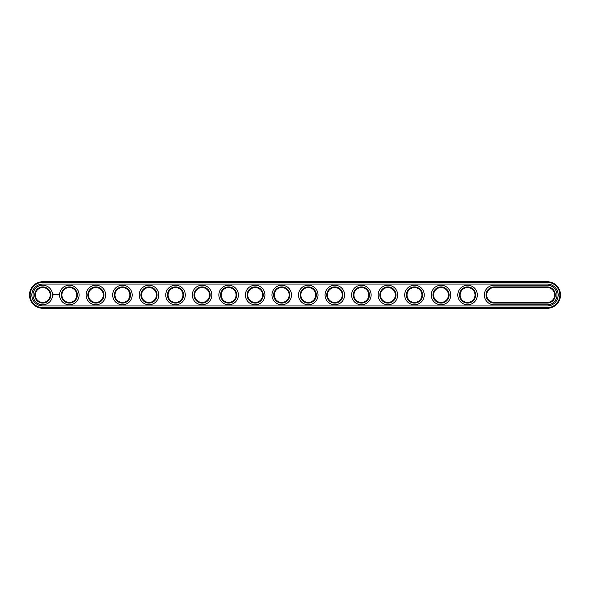 <?xml version="1.0" encoding="UTF-8"?>
<svg xmlns="http://www.w3.org/2000/svg" width="590" height="590" viewBox="0 0 590 590"><rect width="100%" height="100%" fill="white"/><g stroke="black" fill="none" stroke-linecap="round" stroke-linejoin="round"><path stroke-width="0.89" d="M547.225 308.275A13.275 13.275 0 0 0 560.5 295A13.275 13.275 0 0 0 547.225 281.725L42.775 281.725A13.275 13.275 0 0 0 29.5 295A13.275 13.275 0 0 0 42.775 308.275L547.225 308.275L547.225 307.641A12.641 12.641 0 0 0 559.866 295A12.641 12.641 0 0 0 547.225 282.359L42.775 282.359A12.641 12.641 0 0 0 30.134 295A12.641 12.641 0 0 0 42.775 307.641L547.225 307.641M547.225 305.937A10.937 10.937 0 0 0 558.162 295A10.937 10.937 0 0 0 547.225 284.063L42.775 284.063A10.937 10.937 0 0 0 31.838 295A10.937 10.937 0 0 0 42.775 305.937L547.225 305.937M494.125 287.566A7.434 7.434 0 0 0 486.691 295A7.434 7.434 0 0 0 494.125 302.434L547.225 302.434A7.434 7.434 0 0 0 554.659 295A7.434 7.434 0 0 0 547.225 287.566L494.125 287.566L494.125 286.932A8.068 8.068 0 0 0 486.057 295A8.068 8.068 0 0 0 494.125 303.068L547.225 303.068A8.068 8.068 0 0 0 555.293 295A8.068 8.068 0 0 0 547.225 286.932L494.125 286.932M433.591 295A7.434 7.434 0 0 0 444.742 301.438A7.434 7.434 0 0 0 444.742 288.562A7.434 7.434 0 0 0 433.591 295M460.141 295A7.434 7.434 0 0 0 471.292 301.438A7.434 7.434 0 0 0 471.292 288.562A7.434 7.434 0 0 0 460.141 295M327.391 295A7.434 7.434 0 0 0 338.542 301.438A7.434 7.434 0 0 0 338.542 288.562A7.434 7.434 0 0 0 327.391 295M407.041 295A7.434 7.434 0 0 0 418.192 301.438A7.434 7.434 0 0 0 418.192 288.562A7.434 7.434 0 0 0 407.041 295M380.491 295A7.434 7.434 0 0 0 391.642 301.438A7.434 7.434 0 0 0 391.642 288.562A7.434 7.434 0 0 0 380.491 295M353.941 295A7.434 7.434 0 0 0 365.092 301.438A7.434 7.434 0 0 0 365.092 288.562A7.434 7.434 0 0 0 353.941 295M300.841 295A7.434 7.434 0 0 0 311.992 301.438A7.434 7.434 0 0 0 311.992 288.562A7.434 7.434 0 0 0 300.841 295M88.441 295A7.434 7.434 0 0 0 99.592 301.438A7.434 7.434 0 0 0 99.592 288.562A7.434 7.434 0 0 0 88.441 295M61.891 295A7.434 7.434 0 0 0 73.042 301.438A7.434 7.434 0 0 0 73.042 288.562A7.434 7.434 0 0 0 61.891 295M274.291 295A7.434 7.434 0 0 0 285.442 301.438A7.434 7.434 0 0 0 285.442 288.562A7.434 7.434 0 0 0 274.291 295M247.741 295A7.434 7.434 0 0 0 258.892 301.438A7.434 7.434 0 0 0 258.892 288.562A7.434 7.434 0 0 0 247.741 295M194.641 295A7.434 7.434 0 0 0 205.792 301.438A7.434 7.434 0 0 0 205.792 288.562A7.434 7.434 0 0 0 194.641 295M168.091 295A7.434 7.434 0 0 0 179.242 301.438A7.434 7.434 0 0 0 179.242 288.562A7.434 7.434 0 0 0 168.091 295M221.191 295A7.434 7.434 0 0 0 232.342 301.438A7.434 7.434 0 0 0 232.342 288.562A7.434 7.434 0 0 0 221.191 295M35.341 295A7.434 7.434 0 0 0 46.492 301.438A7.434 7.434 0 0 0 46.492 288.562A7.434 7.434 0 0 0 35.341 295M114.991 295A7.434 7.434 0 0 0 126.142 301.438A7.434 7.434 0 0 0 126.142 288.562A7.434 7.434 0 0 0 114.991 295M141.541 295A7.434 7.434 0 0 0 152.692 301.438A7.434 7.434 0 0 0 152.692 288.562A7.434 7.434 0 0 0 141.541 295M432.957 295A8.068 8.068 0 0 0 445.059 301.992A8.068 8.068 0 0 0 445.059 288.009A8.068 8.068 0 0 0 432.957 295M459.507 295A8.068 8.068 0 0 0 471.609 301.992A8.068 8.068 0 0 0 471.609 288.009A8.068 8.068 0 0 0 459.507 295M326.757 295A8.068 8.068 0 0 0 338.859 301.992A8.068 8.068 0 0 0 338.859 288.009A8.068 8.068 0 0 0 326.757 295M406.407 295A8.068 8.068 0 0 0 418.509 301.992A8.068 8.068 0 0 0 418.509 288.009A8.068 8.068 0 0 0 406.407 295M379.857 295A8.068 8.068 0 0 0 391.959 301.992A8.068 8.068 0 0 0 391.959 288.009A8.068 8.068 0 0 0 379.857 295M353.307 295A8.068 8.068 0 0 0 365.409 301.992A8.068 8.068 0 0 0 365.409 288.009A8.068 8.068 0 0 0 353.307 295M300.207 295A8.068 8.068 0 0 0 312.309 301.992A8.068 8.068 0 0 0 312.309 288.009A8.068 8.068 0 0 0 300.207 295M87.807 295A8.068 8.068 0 0 0 99.909 301.992A8.068 8.068 0 0 0 99.909 288.009A8.068 8.068 0 0 0 87.807 295M61.257 295A8.068 8.068 0 0 0 73.359 301.992A8.068 8.068 0 0 0 73.359 288.009A8.068 8.068 0 0 0 61.257 295M273.657 295A8.068 8.068 0 0 0 285.759 301.992A8.068 8.068 0 0 0 285.759 288.009A8.068 8.068 0 0 0 273.657 295M247.107 295A8.068 8.068 0 0 0 259.209 301.992A8.068 8.068 0 0 0 259.209 288.009A8.068 8.068 0 0 0 247.107 295M194.007 295A8.068 8.068 0 0 0 206.109 301.992A8.068 8.068 0 0 0 206.109 288.009A8.068 8.068 0 0 0 194.007 295M167.457 295A8.068 8.068 0 0 0 179.559 301.992A8.068 8.068 0 0 0 179.559 288.009A8.068 8.068 0 0 0 167.457 295M220.557 295A8.068 8.068 0 0 0 232.659 301.992A8.068 8.068 0 0 0 232.659 288.009A8.068 8.068 0 0 0 220.557 295M34.707 295A8.068 8.068 0 0 0 46.809 301.992A8.068 8.068 0 0 0 46.809 288.009A8.068 8.068 0 0 0 34.707 295M114.357 295A8.068 8.068 0 0 0 126.459 301.992A8.068 8.068 0 0 0 126.459 288.009A8.068 8.068 0 0 0 114.357 295M140.907 295A8.068 8.068 0 0 0 153.009 301.992A8.068 8.068 0 0 0 153.009 288.009A8.068 8.068 0 0 0 140.907 295M58.742 294.543L58.934 294.956L58.742 294.543M53.587 294.086L53.284 294.764L53.963 295.074L54.265 294.388L53.587 294.086M54.545 294.366L54.981 294.794L54.545 294.366M55.069 294.351L55.261 294.867L55.489 294.322L55.069 294.351M55.608 294.285L55.925 294.867L55.608 294.285M56.544 294.307L56.109 294.867L56.139 294.44L56.603 294.838L56.544 294.307M57.09 294.285L56.736 294.838L57.09 294.285M57.26 294.285L57.26 294.867L57.26 294.285M57.783 294.285L57.459 294.867L57.783 294.285M547.225 304.772A9.772 9.772 0 0 0 556.997 295A9.772 9.772 0 0 0 547.225 285.228L494.125 285.228A9.772 9.772 0 0 0 484.353 295A9.772 9.772 0 0 0 494.125 304.772L547.225 304.772M431.253 295A9.772 9.772 0 0 0 445.907 303.459A9.772 9.772 0 0 0 445.907 286.541A9.772 9.772 0 0 0 431.253 295M457.803 295A9.772 9.772 0 0 0 472.457 303.459A9.772 9.772 0 0 0 472.457 286.541A9.772 9.772 0 0 0 457.803 295M325.053 295A9.772 9.772 0 0 0 339.707 303.459A9.772 9.772 0 0 0 339.707 286.541A9.772 9.772 0 0 0 325.053 295M404.703 295A9.772 9.772 0 0 0 419.357 303.459A9.772 9.772 0 0 0 419.357 286.541A9.772 9.772 0 0 0 404.703 295M378.153 295A9.772 9.772 0 0 0 392.807 303.459A9.772 9.772 0 0 0 392.807 286.541A9.772 9.772 0 0 0 378.153 295M351.603 295A9.772 9.772 0 0 0 366.257 303.459A9.772 9.772 0 0 0 366.257 286.541A9.772 9.772 0 0 0 351.603 295M298.503 295A9.772 9.772 0 0 0 313.157 303.459A9.772 9.772 0 0 0 313.157 286.541A9.772 9.772 0 0 0 298.503 295M86.103 295A9.772 9.772 0 0 0 100.757 303.459A9.772 9.772 0 0 0 100.757 286.541A9.772 9.772 0 0 0 86.103 295M59.553 295A9.772 9.772 0 0 0 74.207 303.459A9.772 9.772 0 0 0 74.207 286.541A9.772 9.772 0 0 0 59.553 295M271.953 295A9.772 9.772 0 0 0 286.607 303.459A9.772 9.772 0 0 0 286.607 286.541A9.772 9.772 0 0 0 271.953 295M245.403 295A9.772 9.772 0 0 0 260.057 303.459A9.772 9.772 0 0 0 260.057 286.541A9.772 9.772 0 0 0 245.403 295M192.303 295A9.772 9.772 0 0 0 206.957 303.459A9.772 9.772 0 0 0 206.957 286.541A9.772 9.772 0 0 0 192.303 295M165.753 295A9.772 9.772 0 0 0 180.407 303.459A9.772 9.772 0 0 0 180.407 286.541A9.772 9.772 0 0 0 165.753 295M218.853 295A9.772 9.772 0 0 0 233.507 303.459A9.772 9.772 0 0 0 233.507 286.541A9.772 9.772 0 0 0 218.853 295M33.003 295A9.772 9.772 0 0 0 47.657 303.459A9.772 9.772 0 0 0 47.657 286.541A9.772 9.772 0 0 0 33.003 295M112.653 295A9.772 9.772 0 0 0 127.307 303.459A9.772 9.772 0 0 0 127.307 286.541A9.772 9.772 0 0 0 112.653 295M139.203 295A9.772 9.772 0 0 0 153.857 303.459A9.772 9.772 0 0 0 153.857 286.541A9.772 9.772 0 0 0 139.203 295M53.771 294.322L53.771 294.838L53.771 294.322M547.225 281.725L547.225 282.359M42.775 308.275L42.775 307.641M42.775 281.725L42.775 282.359M494.125 302.434L494.125 303.068M547.225 287.566L547.225 286.932M547.225 302.434L547.225 303.068"/></g></svg>
